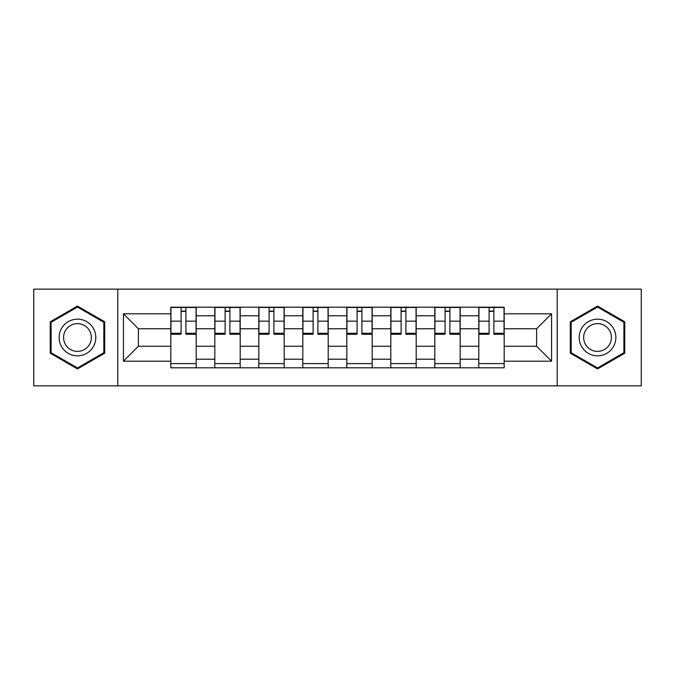 <?xml version="1.0" encoding="UTF-8"?>
<svg xmlns="http://www.w3.org/2000/svg" width="675" height="675" viewBox="0 0 675 675"><rect width="100%" height="100%" fill="white"/><g stroke="black" fill="none" stroke-linecap="round" stroke-linejoin="round"><path stroke-width="1.01" d="M557.204 385.872L641.25 385.872L641.25 289.128L33.75 289.128L33.75 385.872L557.204 385.872L557.204 289.128M214.819 367.816L214.819 315.782L196.197 315.782L196.197 367.816M196.197 315.782L196.197 307.184M214.819 315.782L214.819 307.184M240.199 307.184L240.199 367.816M258.812 367.816L258.812 307.184M284.192 307.184L284.192 367.816M302.813 367.816L302.813 307.184M328.193 307.184L328.193 367.816M346.807 367.816L346.807 307.184M372.187 307.184L372.187 367.816M390.808 367.816L390.808 307.184M416.188 307.184L416.188 367.816M434.801 367.816L434.801 307.184M460.181 307.184L460.181 367.816M478.803 367.816L478.803 307.184M478.803 346.241L460.181 346.241M434.801 346.241L416.188 346.241M390.808 346.241L372.187 346.241M346.807 346.241L328.193 346.241M302.813 346.241L284.192 346.241M258.812 346.241L240.199 346.241M214.819 346.241L196.197 346.241M478.803 328.759L460.181 328.759M434.801 328.759L416.188 328.759M390.808 328.759L372.187 328.759M346.807 328.759L328.193 328.759M302.813 328.759L284.192 328.759M258.812 328.759L240.199 328.759M214.819 328.759L196.197 328.759M138.383 346.241L170.817 346.241L170.817 328.759L138.383 328.759L138.383 346.241L123.441 361.192L123.441 313.808L170.817 313.808L170.817 328.759M504.183 328.759L504.183 346.241L536.617 346.241L536.617 328.759L504.183 328.759L504.183 307.184L170.817 307.184L170.817 313.808M504.183 313.808L551.559 313.808L551.559 361.192L504.183 361.192L504.183 346.241M170.817 346.241L170.817 367.816L504.183 367.816L504.183 361.192M170.817 361.192L123.441 361.192M117.796 385.872L117.796 289.128M104.684 321.789L77.465 306.07L50.245 321.789L50.245 353.211L77.465 368.93L104.684 353.211L104.684 321.789M624.755 321.789L597.535 306.07L570.316 321.789L570.316 353.211L597.535 368.93L624.755 353.211L624.755 321.789M196.197 363.589L170.817 363.589M181.111 311.411L185.903 311.411M240.199 363.589L214.819 363.589M225.113 311.411L229.905 311.411M284.192 363.589L258.812 363.589M269.106 311.411L273.898 311.411M328.193 363.589L302.813 363.589M313.107 311.411L317.9 311.411M372.187 363.589L346.807 363.589M357.1 311.411L361.893 311.411M416.188 363.589L390.808 363.589M401.102 311.411L405.894 311.411M460.181 363.589L434.801 363.589M445.095 311.411L449.888 311.411M504.183 363.589L478.803 363.589M489.097 311.411L493.889 311.411M123.441 313.808L138.383 328.759M536.617 346.241L551.559 361.192M536.617 328.759L551.559 313.808M185.903 334.26L185.903 307.462L196.062 307.462L196.062 334.26L185.903 334.26M181.111 311.133L185.903 311.133M181.111 307.462L170.961 307.462L170.961 334.26L181.111 334.26L181.111 307.462L190.139 307.462M229.905 334.26L229.905 307.462L240.055 307.462L240.055 334.26L229.905 334.26M225.113 311.133L229.905 311.133M225.113 307.462L214.954 307.462L214.954 334.26L225.113 334.26L225.113 307.462L229.905 307.462M273.898 334.26L273.898 307.462L284.057 307.462L284.057 334.26L273.898 334.26M269.106 311.133L273.898 311.133M269.106 307.462L258.955 307.462L258.955 334.26L269.106 334.26L269.106 307.462L278.134 307.462M61.585 346.663A18.335 18.335 0 0 0 86.628 353.379A18.335 18.335 0 0 0 93.344 328.337A18.335 18.335 0 0 0 68.302 321.621A18.335 18.335 0 0 0 61.585 346.663M65.441 344.436A13.88 13.88 0 0 0 84.409 349.523A13.88 13.88 0 0 0 89.488 330.564A13.88 13.88 0 0 0 70.529 325.477A13.88 13.88 0 0 0 65.441 344.436M77.465 307.049L103.832 322.279L103.832 352.721L77.465 367.951L51.098 352.721L51.098 322.279L77.465 307.049M581.656 346.663A18.335 18.335 0 0 0 606.698 353.379A18.335 18.335 0 0 0 613.415 328.337A18.335 18.335 0 0 0 588.372 321.621A18.335 18.335 0 0 0 581.656 346.663M585.512 344.436A13.88 13.88 0 0 0 604.471 349.523A13.88 13.88 0 0 0 609.559 330.564A13.88 13.88 0 0 0 590.591 325.477A13.88 13.88 0 0 0 585.512 344.436M597.535 307.049L623.903 322.279L623.903 352.721L597.535 367.951L571.168 352.721L571.168 322.279L597.535 307.049M317.9 334.26L317.9 307.462L328.05 307.462L328.05 334.26L317.9 334.26M313.107 311.133L317.9 311.133M313.107 307.462L302.948 307.462L302.948 334.26L313.107 334.26L313.107 307.462L322.127 307.462M361.893 334.26L361.893 307.462L372.052 307.462L372.052 334.26L361.893 334.26M357.1 311.133L361.893 311.133M357.1 307.462L346.95 307.462L346.95 334.26L357.1 334.26L357.1 307.462L366.128 307.462M405.894 334.26L405.894 307.462L416.045 307.462L416.045 334.26L405.894 334.26M401.102 311.133L405.894 311.133M401.102 307.462L390.943 307.462L390.943 334.26L401.102 334.26L401.102 307.462L410.122 307.462M449.888 334.26L449.888 307.462L460.046 307.462L460.046 334.26L449.888 334.26M445.095 311.133L449.888 311.133M445.095 307.462L434.945 307.462L434.945 334.26L445.095 334.26L445.095 307.462L454.123 307.462M493.889 334.26L493.889 307.462L504.039 307.462L504.039 334.26L493.889 334.26M489.097 311.133L493.889 311.133M489.097 307.462L478.938 307.462L478.938 334.26L489.097 334.26L489.097 307.462L498.116 307.462M434.801 315.782L416.188 315.782M390.808 315.782L372.187 315.782M346.807 315.782L328.193 315.782M302.813 315.782L284.192 315.782M258.812 315.782L240.199 315.782M478.803 315.782L460.181 315.782M434.801 359.218L416.188 359.218M390.808 359.218L372.187 359.218M346.807 359.218L328.193 359.218M302.813 359.218L284.192 359.218M258.812 359.218L240.199 359.218M214.819 359.218L196.197 359.218M478.803 359.218L460.181 359.218M185.903 333.281L196.062 333.281M185.903 321.157L196.062 321.157M170.961 333.281L181.111 333.281M170.961 321.157L181.111 321.157M229.905 333.281L240.055 333.281M229.905 321.157L240.055 321.157M214.954 333.281L225.113 333.281M214.954 321.157L225.113 321.157M273.898 333.281L284.057 333.281M273.898 321.157L284.057 321.157M258.955 333.281L269.106 333.281M258.955 321.157L269.106 321.157M317.9 333.281L328.05 333.281M317.9 321.157L328.05 321.157M302.948 333.281L313.107 333.281M302.948 321.157L313.107 321.157M361.893 333.281L372.052 333.281M361.893 321.157L372.052 321.157M346.95 333.281L357.1 333.281M346.95 321.157L357.1 321.157M405.894 333.281L416.045 333.281M405.894 321.157L416.045 321.157M390.943 333.281L401.102 333.281M390.943 321.157L401.102 321.157M449.888 333.281L460.046 333.281M449.888 321.157L460.046 321.157M434.945 333.281L445.095 333.281M434.945 321.157L445.095 321.157M493.889 333.281L504.039 333.281M493.889 321.157L504.039 321.157M478.938 333.281L489.097 333.281M478.938 321.157L489.097 321.157"/></g></svg>
